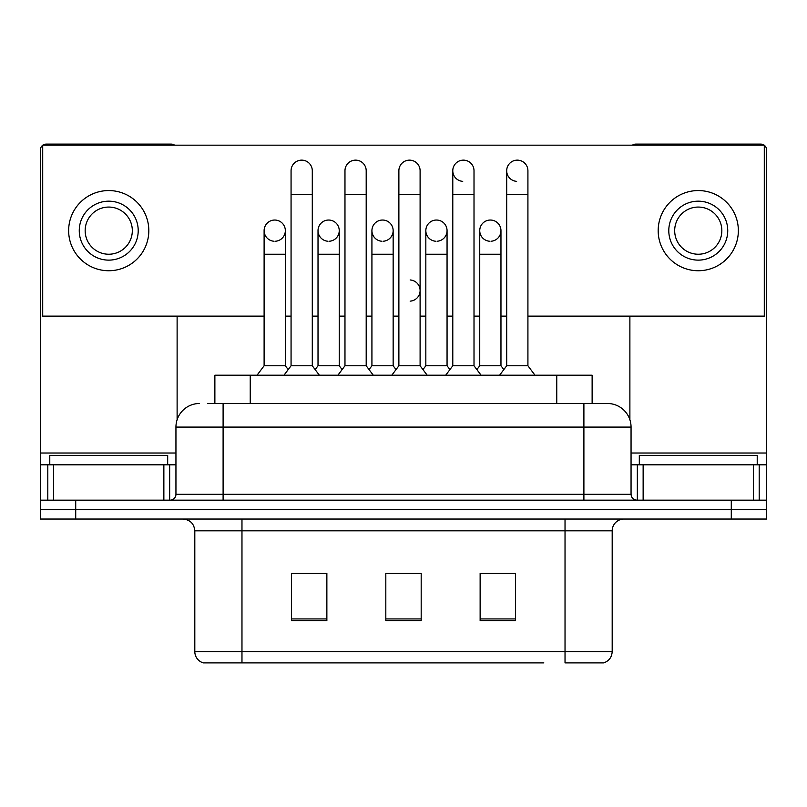 <?xml version="1.0" encoding="UTF-8"?>
<svg xmlns="http://www.w3.org/2000/svg" width="807" height="807" viewBox="0 0 807 807"><rect width="100%" height="100%" fill="white"/><g stroke="black" fill="none" stroke-linecap="round" stroke-linejoin="round"><path stroke-width="1.21" d="M214.874 403.5L214.874 375.205L592.126 375.205L592.126 403.5M612.19 651.572C611.867 657.221 609.033 660.994 603.707 662.89L565.031 662.89L565.031 651.572L612.19 651.572L612.19 530.835A11.792 11.792 0 0 1 623.982 519.052M543.827 662.89L203.293 662.89A11.792 11.792 0 0 1 194.81 651.572L194.81 530.835C194.104 523.682 190.18 519.748 183.018 519.052M75.717 519.052L766.65 519.052L766.65 509.61L40.35 509.61L40.35 519.052L75.717 519.052L75.717 509.61L40.35 509.61L40.35 464.812L53.615 464.812L53.615 500.179M515.512 620.563L515.512 573.404L480.135 573.404L480.135 620.563L515.512 620.563M326.865 620.563L326.865 573.404L291.488 573.404L291.488 620.563L326.865 620.563M421.183 620.563L421.183 573.404L385.817 573.404L385.817 620.563L421.183 620.563M316.838 573.646L313.469 573.646M505.515 573.646L502.136 573.646M397.7 573.404L394.33 573.646M421.183 573.646L385.817 573.646M326.865 573.646L291.488 573.646M515.512 573.646L480.135 573.646M208.317 403.5L607.479 403.5A23.585 23.585 0 0 1 631.054 427.085L631.054 494.288C631.407 497.869 633.374 499.836 636.955 500.179M207.782 403.5L223.105 403.5L223.105 427.085L175.946 427.085L175.946 494.288A5.891 5.891 0 0 1 170.045 500.179M199.521 403.5A23.585 23.585 0 0 0 175.946 427.085M731.283 519.052L731.283 509.61L766.65 509.61L766.65 464.812L766.65 500.179L40.35 500.179M731.283 500.179L731.283 509.61L75.717 509.61L75.717 500.179M631.054 427.085L583.895 427.085L583.895 403.5L607.479 403.5M291.065 194.336L312.289 194.336L312.289 365.773L291.065 365.773L291.065 170.751A10.612 10.612 0 0 1 302.343 160.159A10.612 10.612 0 0 1 312.289 170.751A10.612 10.612 0 0 0 302.343 160.159M285.335 365.773L285.335 254.235L264.111 254.235L264.111 365.773L285.335 365.773L288.2 369.586L291.065 365.773L283.993 375.205M318.019 365.773L318.019 254.235L339.243 254.235L339.243 365.773L318.019 365.773L315.154 369.586L312.289 365.773L319.36 375.205M274.723 220.039A10.612 10.612 0 0 0 264.121 230.318A10.612 10.612 0 0 0 274.057 241.243A10.612 10.612 0 0 1 264.111 230.651A10.612 10.612 0 0 1 275.389 220.059A10.612 10.612 0 0 1 285.335 230.651L285.335 254.235M264.111 365.773L257.04 375.205M344.972 194.336L366.196 194.336L366.196 365.773L344.972 365.773L344.972 170.751A10.612 10.612 0 0 1 356.25 160.159A10.612 10.612 0 0 1 366.196 170.751A10.612 10.612 0 0 0 356.25 160.159M344.972 290.55L344.972 365.773L337.901 375.205M371.926 365.773L371.926 254.235L393.15 254.235L393.15 365.773L371.926 365.773L369.061 369.586L366.196 365.773L373.268 375.205M398.88 194.336L420.104 194.336L420.104 365.773L398.88 365.773L398.88 170.751A10.612 10.612 0 0 1 410.158 160.159A10.612 10.612 0 0 1 420.104 170.751A10.612 10.612 0 0 0 410.158 160.159M398.88 365.773L391.809 375.205M420.104 290.55L420.104 365.773L427.175 375.205M452.788 194.336L474.012 194.336L474.012 365.773L452.788 365.773L452.788 170.751A10.612 10.612 0 0 1 464.065 160.159A10.612 10.612 0 0 1 474.012 170.751A10.612 10.612 0 0 0 464.065 160.159M452.788 290.55L452.788 365.773L445.706 375.205M474.012 290.55L474.012 365.773L481.083 375.205M506.695 194.336L527.919 194.336L527.919 365.773L506.695 365.773L506.695 170.751A10.612 10.612 0 0 1 517.973 160.159A10.612 10.612 0 0 1 527.919 170.751A10.612 10.612 0 0 0 517.973 160.159M506.695 365.773L499.614 375.205M527.919 365.773L534.991 375.205M328.631 220.039A10.612 10.612 0 0 0 318.019 230.318A10.612 10.612 0 0 0 327.965 241.243A10.612 10.612 0 0 1 318.019 230.651A10.612 10.612 0 0 1 329.296 220.059A10.612 10.612 0 0 1 339.243 230.651L339.243 254.235M339.243 365.773L342.107 369.586L344.972 365.773M382.538 220.039A10.612 10.612 0 0 0 371.926 230.318A10.612 10.612 0 0 0 381.872 241.243A10.612 10.612 0 0 1 371.926 230.651A10.612 10.612 0 0 1 383.204 220.059A10.612 10.612 0 0 1 393.15 230.651L393.15 254.235M393.15 365.773L396.015 369.586M436.446 220.039A10.612 10.612 0 0 0 425.834 230.318A10.612 10.612 0 0 0 435.78 241.243A10.612 10.612 0 0 1 425.834 230.651A10.612 10.612 0 0 1 437.112 220.059A10.612 10.612 0 0 1 447.058 230.651L447.058 254.235L425.834 254.235L425.834 230.651M447.058 254.235L447.058 365.773L425.834 365.773L425.834 254.235M425.834 365.773L422.969 369.586M447.058 365.773L449.923 369.586L452.788 365.773M474.012 365.773L476.876 369.586L479.741 365.773L479.741 230.651A10.612 10.612 0 0 1 491.019 220.059A10.612 10.612 0 0 1 500.965 230.651L500.965 254.235L479.741 254.235M167.685 464.812L167.685 455.38L49.782 455.38L49.782 464.812M757.218 464.812L757.218 455.38L639.315 455.38L639.315 464.812M163.861 500.179L163.861 464.812L53.615 464.812M174.605 145.169A5.891 5.891 0 0 0 171.225 144.11L46.241 144.11A5.891 5.891 0 0 0 42.872 145.169M42.71 145.29A5.891 5.891 0 0 0 40.35 150.001L40.35 464.812M177.116 316.132L177.116 419.721M163.861 464.812L175.946 464.812M753.385 500.179L753.385 464.812L643.139 464.812L643.139 500.179M764.128 145.169A5.891 5.891 0 0 0 760.759 144.11L635.775 144.11A5.891 5.891 0 0 0 632.395 145.169M629.884 316.132L629.884 419.721M764.29 145.29A5.891 5.891 0 0 1 766.65 150.001L766.65 464.812L759.195 464.812L759.195 500.179M631.054 464.812L643.139 464.812M753.385 464.812L759.195 464.812M490.353 220.039A10.612 10.612 0 0 0 479.741 230.318A10.612 10.612 0 0 0 489.688 241.243A10.612 10.612 0 0 1 479.741 230.651M517.307 160.139A10.612 10.612 0 0 0 506.695 170.418A10.612 10.612 0 0 0 516.641 181.343M463.4 160.139A10.612 10.612 0 0 0 452.788 170.418A10.612 10.612 0 0 0 462.734 181.343M491.019 241.243A10.612 10.612 0 0 0 500.965 230.651A10.612 10.612 0 0 0 491.019 220.059M383.204 241.243A10.612 10.612 0 0 0 393.15 230.651A10.612 10.612 0 0 0 383.204 220.059M275.389 241.243A10.612 10.612 0 0 0 285.335 230.651A10.612 10.612 0 0 0 275.389 220.059M527.919 316.132L764.29 316.132L764.29 145.169L42.71 145.169L42.71 316.132L264.111 316.132M285.335 316.132L291.065 316.132M312.289 316.132L318.019 316.132M339.243 316.132L344.972 316.132M366.196 316.132L371.926 316.132M393.15 316.132L398.88 316.132M420.104 316.132L425.834 316.132M447.058 316.132L452.788 316.132M474.012 316.132L479.741 316.132M500.965 316.132L506.695 316.132M329.296 241.243A10.612 10.612 0 0 0 339.243 230.651A10.612 10.612 0 0 0 329.296 220.059M437.112 241.243A10.612 10.612 0 0 0 447.058 230.651A10.612 10.612 0 0 0 437.112 220.059M410.158 301.132A10.612 10.612 0 0 0 420.104 290.55A10.612 10.612 0 0 0 410.158 279.958M108.733 201.175A29.476 29.476 0 0 0 79.257 230.651A29.476 29.476 0 0 0 108.733 260.126A29.476 29.476 0 0 0 138.209 230.651A29.476 29.476 0 0 0 108.733 201.175M108.733 207.066A23.585 23.585 0 0 0 85.159 230.651A23.585 23.585 0 0 0 108.733 254.235A23.585 23.585 0 0 0 132.318 230.651A23.585 23.585 0 0 0 108.733 207.066M108.733 270.738A40.088 40.088 0 0 0 148.821 230.651A40.088 40.088 0 0 0 108.733 190.563A40.088 40.088 0 0 0 68.645 230.651A40.088 40.088 0 0 0 108.733 270.738M698.267 201.175A29.476 29.476 0 0 0 668.791 230.651A29.476 29.476 0 0 0 698.267 260.126A29.476 29.476 0 0 0 727.743 230.651A29.476 29.476 0 0 0 698.267 201.175M698.267 207.066A23.585 23.585 0 0 0 674.682 230.651A23.585 23.585 0 0 0 698.267 254.235A23.585 23.585 0 0 0 721.841 230.651A23.585 23.585 0 0 0 698.267 207.066M698.267 270.738A40.088 40.088 0 0 0 738.355 230.651A40.088 40.088 0 0 0 698.267 190.563A40.088 40.088 0 0 0 658.179 230.651A40.088 40.088 0 0 0 698.267 270.738M500.965 254.235L500.965 365.773L479.741 365.773M500.965 365.773L503.83 369.586M250.241 403.5L250.241 375.205M556.759 403.5L556.759 375.205M565.031 519.052L565.031 530.835L194.81 530.835M612.19 530.835L565.031 530.835L565.031 651.572L241.969 651.572L241.969 662.89M194.81 651.572L241.969 651.572L241.969 519.052M421.183 618.929L385.817 618.929M326.865 618.929L291.488 618.929M515.512 618.929L480.135 618.929M223.105 500.179L223.105 494.288L631.054 494.288M175.946 494.288L223.105 494.288L223.105 427.085L583.895 427.085L583.895 500.179M175.946 453.02L40.35 453.02M169.662 464.812L169.662 500.179M40.441 464.812L40.441 500.179M47.805 500.179L47.805 464.812M766.65 453.02L631.054 453.02M766.559 500.179L766.559 464.812M637.338 500.179L637.338 464.812M312.289 194.336L312.289 170.751M264.111 254.235L264.111 230.651M291.065 314.125L291.065 290.55M312.289 314.125L312.289 290.55M366.196 194.336L366.196 170.751M420.104 194.336L420.104 170.751M474.012 194.336L474.012 170.751M527.919 194.336L527.919 170.751M318.019 254.235L318.019 230.651M371.926 254.235L371.926 230.651"/></g></svg>
